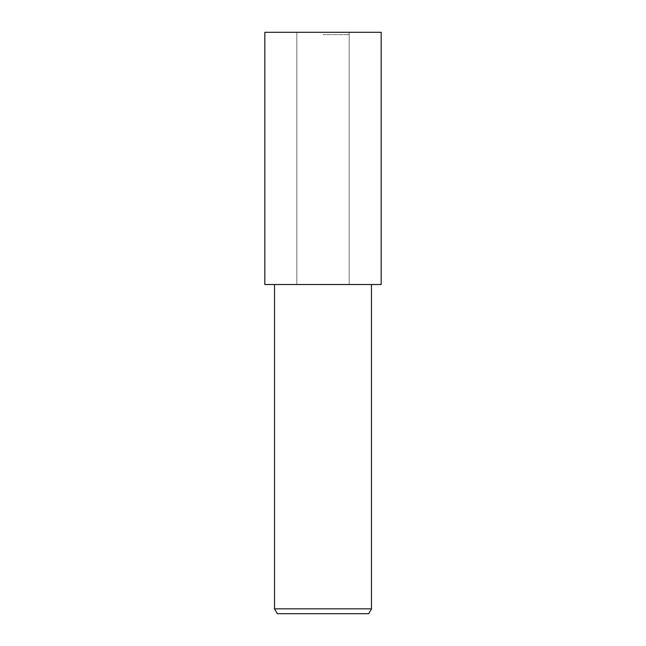 <?xml version="1.0" encoding="UTF-8"?>
<svg xmlns="http://www.w3.org/2000/svg" width="646" height="646" viewBox="0 0 646 646"><rect width="100%" height="100%" fill="white"/><g stroke="black" fill="none" stroke-linecap="round" stroke-linejoin="round"><path stroke-width="0.48" stroke-dasharray="3.23 2.42" d="M323 284.466L349.179 284.466L323 284.466M323 34.626L349.179 34.626L323 34.626M371.474 608.847L274.526 608.847M381.172 284.523L264.828 284.523M368.672 613.7L277.328 613.7M381.172 32.3L264.828 32.3M323 284.523L381.14 284.523L323 284.523M323 32.3L349.179 32.3L323 32.3M349.179 34.626L349.179 284.466L371.474 284.523M296.821 34.626L296.821 284.466L274.526 284.523M296.821 32.3L296.821 284.466L264.86 284.523M349.179 32.3L349.179 284.466L381.14 284.523"/><path stroke-width="0.97" d="M371.474 608.847L368.672 613.7L277.328 613.7L274.526 608.847L371.474 608.847L371.474 284.523M323 284.523L381.172 284.523L381.172 32.3L264.828 32.3L264.828 284.523L323 284.523M274.526 284.523L274.526 608.847"/></g></svg>
